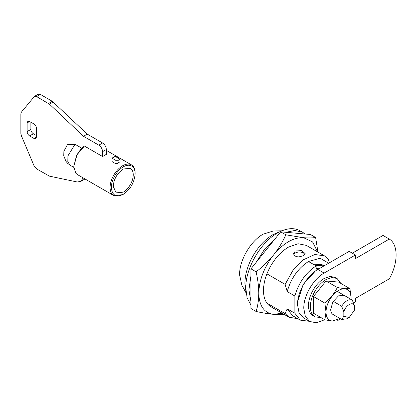 <?xml version="1.0" encoding="UTF-8"?>
<svg xmlns="http://www.w3.org/2000/svg" width="417" height="417" viewBox="0 0 417 417"><rect width="100%" height="100%" fill="white"/><g stroke="black" fill="none" stroke-linecap="round" stroke-linejoin="round"><path stroke-width="0.63" d="M250.945 301.59L248.913 289.846L250.945 275.746M256.127 262.392L264.8 248.886L275.512 238.274M285.874 232.29L294.845 230.46L302.575 232.243L305.26 234.026M250.945 305.114L247.099 297.738L245.78 288.038C245.342 268.678 260.578 242.282 277.56 232.983C285.973 228.261 293.266 227.411 299.442 230.434L303.169 232.566M340.882 283.43L337.077 278.478L335.2 277.394L330.118 276.408L324.129 278.488C319.75 281.094 316.008 285.077 312.906 290.441C310.008 295.648 308.528 300.704 308.471 305.609C308.523 310.243 309.894 313.527 312.583 315.45L314.934 316.831L321.126 317.65M337.077 278.478L332 277.493L326.005 279.578C321.627 282.179 317.89 286.166 314.783 291.525C311.885 296.732 310.41 301.793 310.347 306.693C310.399 311.327 311.77 314.611 314.46 316.534L314.934 316.831M344.27 295.424L338.531 295.846L332.922 301.819L330.702 309.404C330.728 311.723 331.416 313.365 332.761 314.324L333.214 314.59M326.005 312.119L324.885 319.823L332.271 321.027C328.252 320.459 326.162 317.488 326.005 312.119C326.162 306.563 328.252 301.183 332.271 295.976L324.885 303.123L326.005 312.119M337.41 287.537L332.271 295.976C336.446 290.993 340.621 288.58 344.796 288.746L337.41 287.537L326.005 280.954L338.531 282.074L349.936 288.658L344.796 288.746C348.815 289.309 350.9 292.281 351.057 297.655L349.936 288.658M339.918 318.463L332.271 321.027L337.41 320.939L340.189 318.614M351.01 299.312L351.057 297.655L350.978 299.297M324.885 303.123L313.48 296.534L326.005 280.954M324.885 319.823L313.48 313.235L313.48 296.534M306.266 245.347L298.108 243.752L288.522 247.088C281.517 251.258 275.533 257.628 270.57 266.202C265.931 274.542 263.565 282.632 263.471 290.477C263.549 297.894 265.744 303.143 270.054 306.219L270.821 306.703M258.775 293.187C258.707 299.87 257.821 305.969 256.116 311.489C262.674 312.906 268.517 313.86 273.646 314.35C264.102 313 259.145 305.948 258.775 293.187C259.139 280.042 264.076 267.292 273.578 254.938C268.433 261.188 262.611 266.817 256.116 271.821C257.81 279.223 258.696 286.343 258.775 293.187M285.864 234.813C282.695 241.855 278.645 248.506 273.719 254.766C283.55 243.054 293.386 237.356 303.232 237.664L285.864 234.813L280.693 231.831L310.441 234.49L315.617 237.476C312.463 238.018 308.444 238.091 303.56 237.695L312.588 241.928L317.582 251.884M317.962 252.103L315.617 237.476M282.153 313.245L273.646 314.35L284.107 314.376M303.232 237.664L303.56 237.695M256.116 271.821L250.945 268.835L280.693 231.831M256.116 311.489L250.945 308.502L250.945 268.835M324.082 265.864L315.059 265.301M324.103 265.874L322.07 264.701L313.021 264.128M304.916 254.386L303.461 252.968C300.746 251.68 298.03 251.68 295.319 252.968L293.818 254.485M293.636 253.453C293.839 255.637 295.601 256.783 298.911 256.898L303.461 255.71L305.145 253.552L301.595 250.617L295.319 251.008L293.631 253.552M245.926 291.467L244.904 283.372C244.977 275.418 247.198 267.13 251.566 258.509C257.273 247.724 264.446 239.739 273.083 234.557L280.61 231.393M246.082 292.942L241.891 285.275L239.577 274.876C239.254 260.573 250.513 241.068 263.064 234.198L273.229 231.002L281.96 230.799M341.664 306.214L343.853 311.968L343.853 316.248L349.18 317.54L354.502 310.097L354.502 305.823L352.308 300.068C348.763 298.921 345.213 300.97 341.664 306.214L333.209 301.329M352.308 300.068L337.144 291.311M349.18 317.54L346.986 318.807L341.664 319.469L332.792 314.345M343.853 316.248L341.664 319.469M316.143 270.591L316.143 265.926C305.817 272.655 298.718 282.679 294.85 295.997L294.85 313.235L300.292 320.136L309.419 321.319M315.325 271.102L303.149 284.457L297.67 301.684M316.143 265.926L308.471 261.501L320.157 258.248L328.669 263.21M300.292 320.136L292.619 315.705L287.177 308.804L285.139 313.647L266.916 303.128M294.85 313.235L287.177 308.804M294.85 295.997L287.177 291.566C291.045 278.254 298.145 268.23 308.471 261.501M329.399 262.793L328.356 259.421L324.462 255.856L306.208 245.316M287.177 291.566L285.139 284.373L266.916 273.849M285.139 284.373L292.937 270.372L303.566 259.682L314.84 254.485L324.462 255.856M297.832 318.718L289.033 317.217L285.139 313.647M343.853 311.968C345.271 305.437 353.09 300.923 354.502 305.823M123.25 192.164C125.898 190.595 128.196 188.208 130.146 185.002C132.184 181.525 133.221 178.127 133.268 174.806C133.242 172.007 132.455 169.974 130.902 168.703L130.333 168.322L123.25 169.021C117.161 173.222 113.82 179.008 113.226 186.378L116.161 192.868L123.25 192.164M135.15 173.722C135.103 170.027 133.961 167.472 131.736 166.065C129.385 164.741 126.554 165.002 123.25 166.852C120.023 168.77 117.24 171.689 114.91 175.609C112.585 179.664 111.396 183.616 111.349 187.462C112.053 195.401 116.02 197.694 123.25 194.332C130.474 189.344 134.441 182.474 135.15 173.722L135.15 172.998C135.098 169.104 133.904 166.419 131.553 164.934C129.077 163.542 126.101 163.818 122.624 165.768C119.226 167.785 116.296 170.855 113.841 174.984L113.268 176.016C111.188 179.972 110.135 183.788 110.093 187.462C110.124 190.783 111.021 193.248 112.788 194.869L113.763 195.573L122.624 194.697L123.25 194.332M106.34 150.375L131.553 164.934M40.407 94.44L36.649 96.608L34.439 96.39L38.192 94.221L40.407 94.44L52.302 101.305L87.236 134.128L102.582 142.989C104.865 144.563 106.116 146.732 106.34 149.495L102.582 151.668L102.582 156.531L84.416 146.044C81.456 148.311 78.964 151.308 76.942 155.041L73.773 166.492L75.779 173.185L77.442 174.603L113.763 195.573M102.582 156.531L106.34 154.363L106.34 149.495M116.426 163.579L116.009 163.871L111.975 161.541L111.975 158.173L116.984 161.066L120.117 159.258L115.108 156.365L111.975 158.173M36.508 137.021L36.508 128.342C36.357 126.502 35.523 125.053 34.001 124.005L29.617 121.472L27.845 121.3L27.115 122.921L27.115 131.6C27.261 133.44 28.095 134.889 29.617 135.937L34.001 138.47L35.773 138.642L36.508 137.021L34.001 138.47M30.868 122.197L30.868 129.432C31.02 131.272 31.854 132.721 33.376 133.768L36.508 135.577M34.439 96.39L21.345 112.189L20.85 113.862L20.85 133.43L21.397 135.786L34.017 165.747L36.649 168.927L49.498 176.172L77.129 181.974L80.726 181.458L83.181 177.913M80.726 181.458L84.979 178.956M102.582 151.668C102.358 148.9 101.107 146.732 98.824 145.158L83.478 136.296L87.236 134.128M53.256 102.024L49.498 104.193L83.478 136.296M49.498 104.193L36.649 96.608M75.024 144.292L67.643 144.308L63.864 151.282L63.738 155.619L65.844 161.202L67.439 163.162L70.259 165.34L67.794 161.744L67.908 155.906L75.024 144.292L81.758 148.181M73.773 166.492L76.619 155.207L84.416 146.044M120.117 159.258L120.117 161.775L116.984 163.579L116.984 161.066M116.009 163.871L116.009 163.579L116.984 163.579M320.517 267.917L316.143 268.788M309.732 321.497L305.322 316.42L303.774 308.319C303.493 295.924 313.25 279.02 324.129 273.067L317.863 269.45C306.99 275.408 297.227 292.307 297.509 304.707L299.057 312.807L303.472 317.884L309.732 321.497L316.336 322.779L324.723 319.73M317.863 269.45L349.18 251.373L355.44 254.985L355.44 258.603L389.29 239.061L383.03 235.443L352.308 253.182M389.29 239.061C398.371 244.383 398.371 263.028 389.29 278.837L355.44 298.379L355.44 301.991L353.6 303.055M324.129 273.067L355.44 254.985M33.376 133.768L29.617 135.937M30.868 129.432L27.115 131.6M29.617 121.472L27.115 122.921M102.582 142.989L98.824 145.158M52.302 101.305L48.544 103.473M270.795 306.688L289.033 317.217M73.793 167.384L70.259 165.34"/></g></svg>
